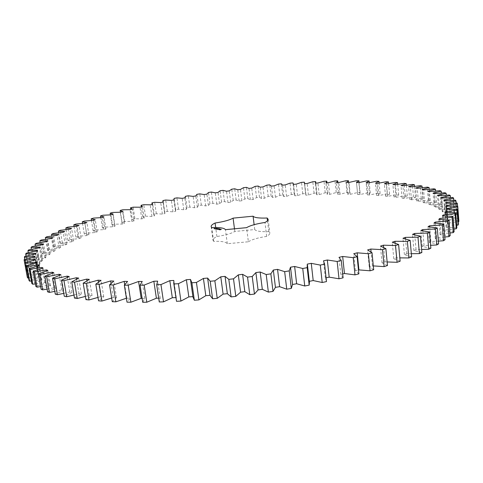 <?xml version="1.0" encoding="UTF-8"?>
<svg xmlns="http://www.w3.org/2000/svg" width="483" height="483" viewBox="0 0 483 483"><rect width="100%" height="100%" fill="white"/><g stroke="black" fill="none" stroke-linecap="round" stroke-linejoin="round"><path stroke-width="0.36" stroke-dasharray="2.42 1.81" d="M458.85 220.701L447.819 220.689L447.747 219.922L458.47 218.219L458.216 217.41L447.131 217.598L446.817 216.873L457.069 215.074L456.562 214.319L445.489 214.687L444.946 214.005L454.684 212.134L453.942 211.427L442.929 211.965L442.18 211.331L451.388 209.393L450.422 208.741L439.518 209.441L438.564 208.855L447.228 206.863L446.057 206.265L435.304 207.11L434.163 206.573L442.265 204.544L440.901 203.995L430.341 204.979L429.025 204.49L436.554 202.437L435.008 201.942L424.678 203.047L423.199 202.606L430.148 200.542L428.445 200.095L418.369 201.314L416.738 200.922L423.108 198.851L421.254 198.459L411.462 199.781L409.693 199.431L415.489 197.366L413.49 197.028L404.005 198.435L402.116 198.139L407.326 196.086L405.207 195.802L396.048 197.287L394.037 197.04L398.68 195.011L396.44 194.77L387.632 196.327L385.519 196.122L389.594 194.124L387.251 193.931L378.799 195.555L376.589 195.398L380.103 193.435L377.664 193.291L369.592 194.969L367.291 194.848L370.25 192.928L367.732 192.832L360.04 194.552L357.668 194.48L360.083 192.608L357.486 192.554L350.193 194.317L347.754 194.287L349.626 192.463L346.969 192.457L340.074 194.251L337.575 194.263L338.921 192.5L336.204 192.536L329.72 194.353L327.172 194.407L327.999 192.705L325.228 192.783L319.166 194.619L316.57 194.709L316.884 193.073L314.071 193.194L308.438 195.047L305.799 195.174L305.612 193.605L302.769 193.768L297.558 195.627L294.896 195.79L294.207 194.299L291.334 194.498L286.564 196.358L283.871 196.563L282.706 195.144L279.808 195.38L275.479 197.239L272.768 197.475L271.12 196.146L268.204 196.418L264.322 198.265L261.599 198.537L259.48 197.287L256.558 197.601L253.128 199.437L250.399 199.739L247.809 198.579L244.887 198.924L241.911 200.741L239.182 201.085L236.139 200.01L233.217 200.391L230.705 202.184L227.976 202.558L224.486 201.58L221.57 201.997L219.524 203.76L216.813 204.164L212.876 203.289L209.972 203.735L208.402 205.468L205.704 205.903L201.333 205.124L198.453 205.607L197.36 207.298L194.685 207.762L189.879 207.092L187.024 207.605L186.42 209.254L183.775 209.749L178.541 209.187L175.721 209.731L175.613 211.325L172.999 211.85L167.347 211.403L164.57 211.977L164.957 213.522L162.391 214.072L156.323 213.74L153.594 214.343L154.488 215.823L151.97 216.402L145.498 216.191L142.817 216.825L144.23 218.238L141.767 218.847L134.896 218.763L133.133 207.189M134.896 218.763L132.282 219.421L130.76 209.483M141.767 218.847L140.01 207.201M132.282 219.421L134.214 220.761L132.42 209.061M134.214 220.761L131.811 221.389L124.554 221.437L122.006 222.126L124.469 223.388L122.139 224.04L114.501 224.221L112.032 224.933L115.032 226.11L112.781 226.787L104.775 227.107L102.396 227.843L105.934 228.924L103.773 229.618L95.411 230.083L93.122 230.844L97.21 231.822L95.145 232.54L86.445 233.156L84.265 233.935L88.902 234.804L86.946 235.541L77.914 236.308L75.849 237.111L81.047 237.865L79.212 238.62L69.866 239.538L67.934 240.359L73.694 240.987L71.979 241.76L62.349 242.84L60.55 243.68L66.871 244.169L65.302 244.953L55.4 246.203L53.758 247.054L60.641 247.405L59.216 248.196L49.079 249.62L47.6 250.478L55.044 250.671L53.776 251.474L43.434 253.074L42.13 253.943L50.123 253.973L49.031 254.776L38.513 256.551L37.396 257.427L45.933 257.288L45.034 258.097L34.371 260.047L33.46 260.923L42.528 260.603L41.822 261.412L31.069 263.543L30.375 264.418L39.956 263.905L39.461 264.708L28.654 267.021L28.195 267.89L38.26 267.177L37.988 267.968L27.187 270.468L26.976 271.325L37.505 270.402L37.463 271.18L26.722 273.855L26.77 274.694M26.861 274.688L37.722 273.559L37.928 274.32L27.308 277.17M28.551 277.894L38.966 276.632L39.431 277.363L28.998 280.388M31.383 280.961L41.278 279.597L42.009 280.297L31.836 283.485M35.392 283.871L44.69 282.428L45.692 283.092L35.851 286.437M40.626 286.594L49.236 285.103L50.516 285.725L41.091 289.22M47.093 289.106L54.935 287.596L56.499 288.176L47.563 291.798M54.808 291.37L61.8 289.891L63.647 290.416L55.291 294.159M63.774 293.362L69.83 291.961L71.967 292.426L64.275 296.26M73.984 295.059L79.025 293.773L81.44 294.177L74.497 298.089M85.4 296.423L89.361 295.312L92.048 295.644L85.932 299.617M97.983 297.425L100.802 296.556L103.748 296.816L98.544 300.818M111.676 298.035L113.294 297.486L116.494 297.661L112.261 301.67M126.401 298.228L130.205 298.174L127.017 302.159M142.117 298.331L144.809 298.337L142.72 302.267M158.69 298.168L160.211 298.138L159.263 301.984M175.842 297.588L176.289 297.57L176.186 299.967M190.495 279.44L192.971 297.027M309.428 282.362L309.313 281.335M326.448 281.046L325.349 277.985L326.091 277.822M343.093 277.828L340.805 274.416L342.682 273.952M358.863 273.867L355.47 270.667L358.458 269.858M373.691 269.755L369.241 266.791L373.311 265.91M387.475 265.529L382.035 262.806L384.993 261.822L387.137 261.955M400.135 261.218L393.778 258.749L396.471 257.759L399.833 257.868M411.613 256.871L404.416 254.662L406.831 253.666L411.335 253.702M421.864 252.512L413.907 250.568L416.038 249.572L421.605 249.5M430.854 248.177L422.22 246.493L424.068 245.509L430.613 245.292M438.57 243.897L429.351 242.478L430.902 241.512L438.341 241.114M445.012 239.701L435.292 238.536L436.554 237.594L444.795 237.002M450.186 235.613L440.049 234.696L441.033 233.778L449.981 232.975M454.123 231.647L443.654 230.971L444.354 230.089L453.923 229.069M456.852 227.831L446.123 227.39L446.558 226.539L456.658 225.289M458.415 224.178L447.5 223.955L447.675 223.146L458.222 221.655M248.377 241.772C251.872 239.514 257.97 237.721 266.664 236.386C268.88 235.167 269.937 234.038 269.828 233.005L268.796 231.641C260.766 231.87 256.081 231.176 254.74 229.558L234.816 231.442C231.393 233.506 225.422 235.191 216.897 236.513C214.192 237.853 212.894 239.109 213.003 240.286L213.619 241.319C221.558 241.102 226.116 241.905 227.3 243.716L248.377 241.772L246.59 227.662M144.23 218.238L142.479 206.615M131.811 221.389L130.012 209.67M142.817 216.825L141.32 206.893M124.554 221.437L122.748 209.779M145.498 216.191L143.771 204.695M122.006 222.126L120.46 212.182M151.97 216.402L150.249 204.834M124.469 223.388L122.64 211.596M154.488 215.823L152.779 204.273M122.139 224.04L120.297 212.224M153.594 214.343L152.121 204.418M114.501 224.221L112.648 212.466M156.323 213.74L154.638 202.311M112.032 224.933L110.444 214.881M162.391 214.072L160.706 202.564M115.032 226.11L113.155 214.217M164.957 213.522L163.284 202.027M112.781 226.787L110.897 214.869M164.57 211.977L162.916 200.59M104.775 227.107L102.879 215.243M167.347 211.403L165.699 200.028M102.396 227.843L100.754 217.646M172.999 211.85L171.356 200.397M105.934 228.924L104.014 216.927M175.613 211.325L173.977 199.89M103.773 229.618L101.847 217.598M175.721 209.731L174.103 198.392M95.411 230.083L93.467 218.105M178.541 209.187L176.935 197.861M93.122 230.844L91.438 220.508M183.775 209.749L182.169 198.338M97.21 231.822L95.248 219.711M186.42 209.254L184.82 197.855M95.145 232.54L93.177 220.405M187.024 207.605L185.442 196.309M86.445 233.156L84.453 221.051M189.879 207.092L188.304 195.808M84.265 233.935L82.533 223.46M194.685 207.762L193.115 196.388M88.902 234.804L86.898 222.572M197.36 207.298L195.796 195.935M86.946 235.541L84.93 223.279M198.453 205.607L196.907 194.347M77.914 236.308L75.873 224.07M201.333 205.124L199.793 193.87M75.849 237.111L74.074 226.491M205.704 205.903L204.17 194.552M81.047 237.865L78.995 225.495M208.402 205.468L206.875 194.124M79.212 238.62L77.147 226.219M209.972 203.735L208.463 192.5M69.866 239.538L67.777 227.161M212.876 203.289L211.373 192.053M67.934 240.359L66.111 229.606M216.813 204.164L215.303 192.838M73.694 240.987L71.593 228.477M219.524 203.76L218.026 192.433M71.979 241.76L69.866 229.214M221.57 201.997L220.091 190.773M62.349 242.84L60.212 230.313M224.486 201.58L223.013 190.356M60.55 243.68L58.691 232.782M227.976 202.558L226.503 191.238M66.871 244.169L64.728 231.508M230.705 202.184L229.238 190.863M65.302 244.953L63.14 232.257M233.217 200.391L231.768 189.173M55.4 246.203L53.215 233.512M236.139 200.01L234.702 188.793M53.758 247.054L51.85 236.018M239.182 201.085L237.739 189.759M60.641 247.405L58.443 234.587M241.911 200.741L240.474 189.421M59.216 248.196L57.012 235.336M244.887 198.924L243.468 187.7M49.079 249.62L46.839 236.755M247.809 198.579L246.402 187.35M47.6 250.478L45.65 239.308M250.399 199.739L248.98 188.412M55.044 250.671L52.798 237.69M253.128 199.437L251.715 188.098M53.776 251.474L51.524 238.451M256.558 197.601L255.169 186.36M43.434 253.074L41.146 240.033M259.48 197.287L258.097 186.04M42.13 253.943L40.137 242.635M261.599 198.537L260.21 187.187M50.123 253.973L47.835 240.812M264.322 198.265L262.945 186.909M49.031 254.776L46.73 241.578M268.204 196.418L266.845 185.152M38.513 256.551L36.171 243.329M271.12 196.146L269.768 184.868M37.396 257.427L35.374 245.986M272.768 197.475L271.404 186.1M45.933 257.288L43.597 243.945M275.479 197.239L274.121 185.852M45.034 258.097L42.685 244.712M279.808 195.38L278.474 184.077M34.371 260.047L31.981 246.632M282.706 195.144L281.378 183.836M33.46 260.923L31.401 249.361M283.871 196.563L282.537 185.14M42.528 260.603L40.143 247.079M286.564 196.358L285.236 184.929M41.822 261.412L39.431 247.833M291.334 194.498L290.029 183.154M31.069 263.543L28.63 249.922M294.207 194.299L292.909 182.942M30.375 264.418L28.28 252.73M294.896 195.79L293.579 184.325M39.956 263.905L37.529 250.182M297.558 195.627L296.254 184.15M39.461 264.708L37.022 250.937M302.769 193.768L301.483 182.369M28.654 267.021L26.173 253.195M305.612 193.605L304.338 182.194M28.195 267.89L26.076 256.093M305.799 195.174L304.513 183.655M38.26 267.177L35.79 253.255M308.438 195.047L307.152 183.51M37.988 267.968L35.513 253.998M314.071 193.194L312.815 181.729M27.187 270.468L24.657 256.431M316.884 193.073L315.628 181.596M26.976 271.325L24.832 259.425M316.57 194.709L315.302 183.123M37.505 270.402L34.993 256.28M319.166 194.619L317.905 183.015M37.463 271.18L34.945 257.004M325.228 192.783L323.99 181.246M26.722 273.855L24.15 259.6M327.999 192.705L326.931 182.719M327.172 194.407L325.922 182.743M37.722 273.559L35.301 259.951M329.72 194.353L328.482 182.677M37.928 274.32L35.374 259.932M336.204 192.536L334.991 180.92M338.921 192.5L337.883 182.502M337.575 194.263L336.349 182.52M38.966 276.632L36.521 262.849M340.074 194.251L338.855 182.489M39.431 277.363L36.841 262.77M346.969 192.457L345.774 180.751M349.626 192.463L348.611 182.459M347.754 194.287L346.546 182.453M41.278 279.597L38.809 265.65M350.193 194.317L348.992 182.459M42.009 280.297L39.383 265.487M357.486 192.554L356.309 180.751M360.083 192.608L359.086 182.538M357.668 194.48L356.478 182.544M44.69 282.428L42.202 268.319M360.04 194.552L358.857 182.592M45.692 283.092L43.041 268.065M367.732 192.832L366.573 180.914M370.25 192.928L369.266 182.701M367.291 194.848L366.12 182.797M49.236 285.103L46.736 270.854M369.592 194.969L368.42 182.888M50.516 285.725L47.847 270.486M377.664 193.291L376.523 181.252M380.103 193.435L379.125 183.057M376.589 195.398L375.43 183.226M54.935 287.596L52.43 273.221M378.799 195.555L377.646 183.359M56.499 288.176L53.812 272.726M387.251 193.931L386.122 181.765M389.594 194.124L388.622 183.6M385.519 196.122L384.371 183.824M61.8 289.891L59.294 275.407M387.632 196.327L386.491 183.999M63.647 290.416L60.949 274.761M396.44 194.77L395.329 182.465M398.68 195.011L397.72 184.337M394.037 197.04L392.902 184.603M69.83 291.961L67.342 277.399M396.048 197.287L394.919 184.82M71.967 292.426L69.262 276.566M405.207 195.802L404.102 183.347M407.326 196.086L406.372 185.273M402.116 198.139L400.987 185.557M79.025 293.773L76.562 279.18M404.005 198.435L402.882 185.816M81.44 294.177L78.741 278.117M413.49 197.028L412.397 184.421M415.489 197.366L414.541 186.402M409.693 199.431L408.582 186.698M89.361 295.312L86.94 280.756M411.462 199.781L410.351 187.006M92.048 295.644L89.355 279.403M421.254 198.459L420.168 185.683M423.108 198.851L422.172 187.742M416.738 200.922L415.634 188.026M100.802 296.556L98.441 282.126M418.369 201.314L417.264 188.376M103.748 296.816L101.074 280.394M428.445 200.095L427.364 187.15M430.148 200.542L429.218 189.288M423.199 202.606L422.094 189.535M113.294 297.486L111.03 283.37M424.678 203.047L423.573 189.934M116.494 297.661L113.837 281.076M435.008 201.942L433.939 188.811M436.554 202.437L435.624 191.045M429.025 204.49L427.92 191.244M126.781 298.083L124.674 284.686M430.341 204.979L429.242 191.691M130.205 298.174L127.584 281.432M440.901 203.995L439.832 190.676M442.265 204.544L441.341 193.013M434.163 206.573L433.064 193.14M435.304 207.11L434.205 193.635M144.809 298.337L142.225 281.456M446.057 206.265L444.988 192.747M447.228 206.863L446.304 195.198M438.564 208.855L437.465 195.229M439.518 209.441L438.413 195.772M160.211 298.138L157.669 281.136M450.422 208.741L449.353 195.017M451.388 209.393L450.47 197.595M442.18 211.331L441.07 197.511M442.929 211.965L441.824 198.096M176.289 297.57L173.802 280.466M453.942 211.427L452.867 197.493M454.684 212.134L453.766 200.216M444.946 214.005L443.829 199.986M445.489 214.687L444.366 200.614M456.562 214.319L455.475 200.173M457.069 215.074L456.145 203.053M446.817 216.873L445.694 202.643M447.131 217.598L446.002 203.319M458.216 217.41L457.117 203.047M458.47 218.219L457.546 206.108M447.747 219.922L446.6 205.48M447.819 220.689L446.672 206.199M447.675 223.146L446.576 209.248M447.5 223.955L446.334 209.254M446.558 226.539L445.441 212.478M446.123 227.39L444.934 212.472M444.354 230.089L443.219 215.865M443.654 230.971L442.44 215.841M441.033 233.778L439.868 219.403M440.049 234.696L438.805 219.348M436.554 237.594L435.364 223.086M309.223 281.354L307.266 264.129M435.292 238.536L434.006 222.983M430.902 241.512L429.683 226.895M325.349 277.985L323.477 260.832M429.351 242.478L428.029 226.714M424.068 245.509L422.812 230.814M340.805 274.416L339.006 257.354M422.22 246.493L420.856 230.536M416.038 249.572L414.752 234.829M355.47 270.667L353.743 253.726M413.907 250.568L412.488 234.412M406.831 253.666L405.515 238.94M369.241 266.791L367.581 249.971M404.416 254.662L402.943 238.324M372.447 265.825L371.095 251.993M396.471 257.759L395.124 243.13M382.035 262.806L380.441 246.137M393.778 258.749L392.25 242.243M384.993 261.822L383.629 247.447M227.3 243.716L225.452 229.666M266.664 236.386L264.968 222.47M268.796 231.641L267.473 220.767M254.74 229.558L254.13 224.667M234.816 231.442L234.527 229.22M216.897 236.513L215.69 227.481M213.619 241.319L211.759 227.547M219.614 229.763L220.568 229.902L221.136 229.449M220.749 229.709L219.711 229.763L220.761 229.86M219.282 229.479L219.3 229.854M219.62 229.147L220.043 229.135L219.62 229.147M219.137 229.153L219.741 229.075L219.125 229.171M218.708 228.9L219.457 229.033L218.739 229.123M218.352 228.743L218.781 229.129M218.884 229.431L219.632 229.443L218.914 229.66M219.439 229.014L219.493 229.461M219.572 229.02L219.632 229.443M218.201 229.34L218.865 229.298L218.183 229.359M217.404 229.262L218.449 229.208L217.435 229.485M217.7 228.743L218.473 228.882L217.73 228.966M217.332 228.682L218.081 228.821L217.362 228.906M216.921 228.815L217.471 228.731L216.891 228.616M216.819 228.731L217.217 228.694L216.619 228.797L216.789 228.507M216.221 228.622L216.626 228.604L216.221 228.652M216.251 229.069L217.109 229.014M216.758 229.153L217.133 229.171M215.653 228.99L216.982 228.978L216.215 229.298M216.789 229.377L217.815 229.105L216.233 229.274M217.102 228.827L217.404 228.737L217.078 228.622L217.133 229.027M217.151 228.61L217.211 229.039M216.354 228.936L216.064 229.25M216.04 229.22L215.672 229.165M216.064 228.857L216.378 229.129M214.663 228.833L216.094 229.081M214.887 228.489L214.446 228.827L214.706 229.039M216.064 228.64L214.802 229.027M214.748 228.634L215.231 228.731M213.909 228.525L214.651 228.55L213.939 228.749M214.754 228.827L215.098 228.731L214.73 228.634M216.577 228.387L216.619 228.767M163.025 202.081L164.558 212.617M173.922 199.896L175.504 210.944M293.598 184.325L294.884 195.567M304.682 183.643L305.884 194.414M315.81 183.105L316.92 193.303M268.162 219.282L269.828 233.005M211.156 226.587L213.003 240.286"/><path stroke-width="0.72" d="M133.133 207.189L130.507 207.823L132.42 209.061L130.012 209.67L122.748 209.779L120.189 210.443L122.64 211.596L120.297 212.224L112.648 212.466L110.172 213.148L113.155 214.217L110.897 214.869L102.879 215.243L100.482 215.949L104.014 216.927L101.847 217.598L93.467 218.105L91.166 218.835L95.248 219.711L93.177 220.405L84.453 221.051L82.261 221.8L86.898 222.572L84.93 223.279L75.873 224.07L73.796 224.843L78.995 225.495L77.147 226.219L67.777 227.161L65.833 227.946L71.593 228.477L69.866 229.214L60.212 230.313L58.401 231.109L64.728 231.508L63.14 232.257L53.215 233.512L51.554 234.321L58.443 234.587L57.012 235.336L46.839 236.755L45.348 237.576L52.798 237.69L51.524 238.451L41.146 240.033L39.829 240.854L47.835 240.812L46.73 241.578L36.171 243.329L35.048 244.156L43.597 243.945L42.685 244.712L31.981 246.632L31.063 247.459L40.143 247.079L39.431 247.833L28.63 249.922L27.929 250.749L37.529 250.182L37.022 250.937L26.173 253.195L25.702 254.01L35.79 253.255L35.513 253.998L24.657 256.431L24.434 257.228L34.993 256.28L34.945 257.004L24.15 259.6L24.186 260.385L35.174 259.226L35.374 259.932L24.699 262.692L25.007 263.452L36.382 262.088L36.841 262.77L26.348 265.686L26.939 266.417L38.664 264.835L39.383 265.487L29.149 268.56L30.037 269.254L42.051 267.455L43.041 268.065L33.146 271.283L34.335 271.941L46.567 269.912L47.847 270.486L38.356 273.837L39.86 274.447L52.249 272.201L53.812 272.726L44.816 276.191L46.634 276.753L59.101 274.284L60.949 274.761L52.532 278.329L54.664 278.83L67.131 276.149L69.262 276.566L61.51 280.225L63.955 280.653L76.326 277.767L78.741 278.117L71.738 281.843L74.491 282.205L86.668 279.114L89.355 279.403L83.185 283.171L86.24 283.455L98.121 280.176L101.074 280.394L95.809 284.179L99.148 284.384L110.637 280.937L113.837 281.076L109.556 284.861L113.167 284.976L124.149 281.378L127.584 281.432L124.348 285.187L128.206 285.212L138.585 281.48L142.225 281.456L140.088 285.151L144.169 285.085L153.842 281.245L157.669 281.136L156.679 284.741L160.954 284.584L169.817 280.659L173.802 280.466L173.989 283.956L178.42 283.702L186.384 279.723L190.495 279.44L191.878 282.79L196.436 282.44L203.421 278.437L207.624 278.075L210.208 281.257L214.85 280.816L220.779 276.813L225.042 276.373L228.815 279.361L233.5 278.83L238.324 274.863L242.605 274.338L247.531 277.109L252.223 276.493L255.887 272.593L260.156 272.001L266.205 274.537L270.854 273.843L273.336 270.033L277.55 269.369L284.662 271.651L289.232 270.885L290.506 267.202L294.636 266.477L302.738 268.494L307.194 267.66L307.266 264.129L311.269 263.344L320.289 265.089L324.588 264.201L323.477 260.832L327.323 260.005L337.164 261.466L341.27 260.53L339.006 257.354L342.67 256.485L353.236 257.662L357.124 256.684L353.743 253.726L357.197 252.82L368.384 253.714L372.025 252.712L367.581 249.971L370.805 249.047L382.512 249.663L385.881 248.636L380.441 246.137L383.417 245.189L395.529 245.533L398.614 244.495L392.25 242.243L394.955 241.289L407.374 241.373L410.152 240.329L402.943 238.324L405.376 237.37L417.994 237.201L420.464 236.163L412.488 234.412L414.637 233.464L427.358 233.06L429.502 232.033L420.856 230.536L422.71 229.6L435.443 228.972L437.266 227.964L428.029 226.714L429.592 225.796L442.247 224.969L443.75 223.985L434.006 222.983L435.286 222.083L447.777 221.075L448.967 220.115L438.805 219.348L439.796 218.485L452.058 217.302L452.939 216.378L442.44 215.841L443.146 215.007L455.113 213.673L455.692 212.792L444.934 212.472L445.374 211.675L456.99 210.208L457.28 209.362L446.334 209.254L446.515 208.493L457.721 206.911L457.733 206.114L446.672 206.199L446.6 205.48L457.371 203.796L457.117 203.047L446.002 203.319L445.694 202.643L455.976 200.874L455.475 200.173L444.366 200.614L443.829 199.986L453.609 198.145L452.867 197.493L441.824 198.096L441.07 197.511L450.313 195.621L449.353 195.017L438.413 195.772L437.465 195.229L446.153 193.297L444.988 192.747L434.205 193.635L433.064 193.14L441.19 191.177L439.832 190.676L429.242 191.691L427.92 191.244L435.479 189.258L433.939 188.811L423.573 189.934L422.094 189.535L429.073 187.549L427.364 187.15L417.264 188.376L415.634 188.026L422.027 186.033L420.168 185.683L410.351 187.006L408.582 186.698L414.396 184.717L412.397 184.421L402.882 185.816L400.987 185.557L406.227 183.594L404.102 183.347L394.919 184.82L392.902 184.603L397.569 182.665L395.329 182.465L386.491 183.999L384.371 183.824L388.465 181.922L386.122 181.765L377.646 183.359L375.43 183.226L378.962 181.36L376.523 181.252L368.42 182.888L366.12 182.797L369.097 180.98L366.573 180.914L358.857 182.592L356.478 182.544L358.911 180.775L356.309 180.751L348.992 182.459L346.546 182.453L348.436 180.733L345.774 180.751L338.855 182.489L336.349 182.52L337.714 180.859L334.991 180.92L328.482 182.677L325.922 182.743L326.768 181.149L323.99 181.246L317.905 183.015L315.302 183.123L315.628 181.596L312.815 181.729L307.152 183.51L304.513 183.655L304.338 182.194L301.483 182.369L296.254 184.15L293.579 184.325L292.909 182.942L290.029 183.154L285.236 184.929L282.537 185.14L281.378 183.836L278.474 184.077L274.121 185.852L271.404 186.1L269.768 184.868L266.845 185.152L262.945 186.909L260.21 187.187L258.097 186.04L255.169 186.36L251.715 188.098L248.98 188.412L246.402 187.35L243.468 187.7L240.474 189.421L237.739 189.759L234.702 188.793L231.768 189.173L229.238 190.863L226.503 191.238L223.013 190.356L220.091 190.773L218.026 192.433L215.303 192.838L211.373 192.053L208.463 192.5L206.875 194.124L204.17 194.552L199.793 193.87L196.907 194.347L195.796 195.935L193.115 196.388L188.304 195.808L185.442 196.309L184.82 197.855L182.169 198.338L176.935 197.861L174.103 198.392L173.977 199.89L171.356 200.397L165.699 200.028L162.916 200.59L163.284 202.027L160.706 202.564L154.638 202.311L151.897 202.896L152.779 204.273L150.249 204.834L143.771 204.695L141.084 205.311L142.479 206.615L140.01 207.201L133.133 207.189M130.76 209.483L130.507 207.823M24.186 260.385L26.861 274.688M24.699 262.692L27.308 277.17L27.628 277.991L28.551 277.894M26.348 265.686L28.998 280.388L29.602 281.178L31.383 280.961M29.149 268.56L31.836 283.485L32.729 284.239L35.392 283.871M33.146 271.283L35.851 286.437L37.052 287.15L40.626 286.594M38.356 273.837L41.091 289.22L42.595 289.885L47.093 289.106M44.816 276.191L47.563 291.798L49.387 292.414L54.808 291.37M52.532 278.329L55.291 294.159L57.429 294.708L63.774 293.362M61.51 280.225L64.275 296.26L66.72 296.749L73.984 295.059M71.738 281.843L74.497 298.089L77.25 298.5L85.4 296.423M83.185 283.171L85.932 299.617L88.987 299.949L97.983 297.425M95.809 284.179L98.544 300.818L101.877 301.066L111.676 298.035M109.556 284.861L112.261 301.67L115.866 301.827L126.401 298.228M124.348 285.187L127.017 302.159L130.869 302.219L141.181 298.331L142.117 298.331M140.088 285.151L142.72 302.267L146.79 302.231L156.395 298.216L158.69 298.168M156.679 284.741L159.263 301.984L163.52 301.851L172.316 297.739L175.842 297.588M173.675 282.706L176.512 301.307L180.932 301.072L188.835 296.894L192.916 296.634M190.531 279.814L192.971 297.027L194.341 300.227L198.887 299.895L205.806 295.687L209.996 295.336L212.605 298.76L217.229 298.331L223.104 294.111L227.348 293.676L231.134 296.9L235.807 296.381L240.576 292.185L244.839 291.666L249.777 294.678L254.45 294.062L258.067 289.927L262.317 289.329L268.373 292.1L273.004 291.4L275.437 287.355L279.633 286.685L286.745 289.19L291.297 288.411L292.535 284.487L296.64 283.75L304.743 285.984L309.174 285.133L309.428 282.362L307.472 265.064M309.313 281.335L313.201 280.557L322.209 282.507L326.484 281.595L324.552 263.682M326.091 277.822L329.183 277.133L339.006 278.788L343.093 277.828L341.27 260.53M342.682 273.952L344.451 273.517L354.993 274.875L358.863 273.867L357.124 256.684M358.458 269.858L370.069 270.8L373.691 269.755L372.025 252.712M373.311 265.91L384.124 266.598L387.475 265.529L385.881 248.636M387.137 261.955L397.074 262.305L400.135 261.218L398.614 244.495M399.833 257.868L408.853 257.964L411.613 256.871L410.152 240.329M411.335 253.702L419.413 253.605L421.864 252.512L420.464 236.163M421.605 249.5L428.723 249.258L430.854 248.177L429.502 232.033M430.613 245.292L436.753 244.966L438.57 243.897L437.266 227.964M438.341 241.114L443.515 240.745L445.012 239.701L443.75 223.985M444.795 237.002L449.009 236.628L450.186 235.613L448.967 220.115M449.981 232.975L453.253 232.631L454.123 231.647L452.939 216.378M453.923 229.069L456.278 228.773L456.852 227.831L455.692 212.792M456.658 225.289L458.132 225.078L458.415 224.178L457.28 209.362M458.222 221.655L458.844 221.558L458.85 220.701L457.733 206.114M225.452 229.666L246.59 227.662C250.109 225.525 256.238 223.792 264.968 222.47C267.196 221.311 268.264 220.248 268.162 219.282L267.141 218.02C259.087 218.304 254.402 217.7 253.074 216.197L233.09 218.135C229.642 220.091 223.641 221.721 215.092 223.025C212.369 224.305 211.059 225.489 211.156 226.587L211.759 227.547C219.717 227.276 224.281 227.982 225.452 229.666M219.614 229.763L221.335 229.286L219.566 229.383L219.137 229.685L219.614 229.763M219.59 228.924L220.013 228.912L219.59 228.936M219.107 228.93L219.711 228.851L219.113 228.96M218.708 228.9L219.427 228.809L218.708 228.9M218.352 228.743L218.793 228.725L218.352 228.743M218.884 229.431L219.602 229.22L218.884 229.431M218.201 229.34L218.853 229.051L218.201 229.34M217.404 229.262L218.419 228.984L217.404 229.262M217.7 228.743L218.443 228.658L217.7 228.743M217.332 228.682L218.05 228.598L217.332 228.682M216.891 228.592L217.441 228.507L216.891 228.616M216.789 228.507L217.187 228.471L216.789 228.507M216.499 228.435L216.801 228.459L216.499 228.435M216.191 228.399L216.595 228.381L216.197 228.429M217.102 228.948L216.185 229.075L217.109 229.014M215.533 228.972L216.952 228.755L215.545 228.948M215.321 228.936L216.318 228.682L215.34 228.918M214.663 228.833L216.076 228.616L214.675 228.839M214.887 228.459L214.416 228.604L214.887 228.489M214.265 228.58L214.814 228.447L214.277 228.556M213.909 228.525L214.621 228.326L213.909 228.525M141.32 206.893L141.084 205.311M120.46 212.182L120.189 210.443M152.121 204.418L151.897 202.896M110.444 214.881L110.172 213.148M100.754 217.646L100.482 215.949M91.438 220.508L91.166 218.835M82.533 223.46L82.261 221.8M74.074 226.491L73.796 224.843M66.111 229.606L65.833 227.946M58.691 232.782L58.401 231.109M51.85 236.018L51.554 234.321M45.65 239.308L45.348 237.576M40.137 242.635L39.829 240.854M35.374 245.986L35.048 244.156M31.401 249.361L31.063 247.459M28.28 252.73L27.929 250.749M26.076 256.093L25.702 254.01M24.832 259.425L24.434 257.228M326.931 182.719L326.768 181.149M35.301 259.951L35.174 259.226M337.883 182.502L337.714 180.859M27.628 277.991L25.007 263.452M36.521 262.849L36.382 262.088M348.611 182.459L348.436 180.733M29.602 281.178L26.939 266.417M38.809 265.65L38.664 264.835M359.086 182.538L358.911 180.775M32.729 284.239L30.037 269.254M42.202 268.319L42.051 267.455M369.266 182.701L369.097 180.98M37.052 287.15L34.335 271.941M46.736 270.854L46.567 269.912M379.125 183.057L378.962 181.36M42.595 289.885L39.86 274.447M52.43 273.221L52.249 272.201M388.622 183.6L388.465 181.922M49.387 292.414L46.634 276.753M59.294 275.407L59.101 274.284M397.72 184.337L397.569 182.665M57.429 294.708L54.664 278.83M67.342 277.399L67.131 276.149M406.372 185.273L406.227 183.594M66.72 296.749L63.955 280.653M76.562 279.18L76.326 277.767M414.541 186.402L414.396 184.717M77.25 298.5L74.491 282.205M86.94 280.756L86.668 279.114M422.172 187.742L422.027 186.033M88.987 299.949L86.24 283.455M98.441 282.126L98.121 280.176M429.218 189.288L429.073 187.549M101.877 301.066L99.148 284.384M111.03 283.37L110.637 280.937M435.624 191.045L435.479 189.258M115.866 301.827L113.167 284.976M124.674 284.686L124.149 281.378M441.341 193.013L441.19 191.177M130.869 302.219L128.206 285.212M141.181 298.331L138.585 281.48M446.304 195.198L446.153 193.297M146.79 302.231L144.169 285.085M156.395 298.216L153.842 281.245M450.47 197.595L450.313 195.621M163.52 301.851L160.954 284.584M172.316 297.739L169.817 280.659M176.512 301.307L173.989 283.956M453.766 200.216L453.609 198.145M180.932 301.072L178.42 283.702M188.835 296.894L186.384 279.723M194.341 300.227L191.878 282.79M456.145 203.053L455.976 200.874M198.887 299.895L196.436 282.44M205.806 295.687L203.421 278.437M209.996 295.336L207.624 278.075M212.605 298.76L210.208 281.257M457.546 206.108L457.371 203.796M217.229 298.331L214.85 280.816M223.104 294.111L220.779 276.813M227.348 293.676L225.042 276.373M231.134 296.9L228.815 279.361M458.844 221.558L457.721 206.911M235.807 296.381L233.5 278.83M446.576 209.248L446.515 208.493M240.576 292.185L238.324 274.863M244.839 291.666L242.605 274.338M249.777 294.678L247.531 277.109M458.132 225.078L456.99 210.208M254.45 294.062L252.223 276.493M445.441 212.478L445.374 211.675M258.067 289.927L255.887 272.593M262.317 289.329L260.156 272.001M268.373 292.1L266.205 274.537M456.278 228.773L455.113 213.673M273.004 291.4L270.854 273.843M443.219 215.865L443.146 215.007M275.437 287.355L273.336 270.033M279.633 286.685L277.55 269.369M286.745 289.19L284.662 271.651M453.253 232.631L452.058 217.302M291.297 288.411L289.232 270.885M439.868 219.403L439.796 218.485M292.535 284.487L290.506 267.202M296.64 283.75L294.636 266.477M304.743 285.984L302.738 268.494M449.009 236.628L447.777 221.075M309.174 285.133L307.194 267.66M435.364 223.086L435.286 222.083M313.201 280.557L311.269 263.344M322.209 282.507L320.289 265.089M443.515 240.745L442.247 224.969M326.484 281.595L324.588 264.201M429.683 226.895L429.592 225.796M329.183 277.133L327.323 260.005M339.006 278.788L337.164 261.466M436.753 244.966L435.443 228.972M422.812 230.814L422.71 229.6M344.451 273.517L342.67 256.485M354.993 274.875L353.236 257.662M428.723 249.258L427.358 233.06M414.752 234.829L414.637 233.464M358.905 269.737L357.197 252.82M370.069 270.8L368.384 253.714M419.413 253.605L417.994 237.201M405.515 238.94L405.376 237.37M371.095 251.993L370.805 249.047M384.124 266.598L382.512 249.663M408.853 257.964L407.374 241.373M395.124 243.13L394.955 241.289M383.629 247.447L383.417 245.189M397.074 262.305L395.529 245.533M267.473 220.767L267.141 218.02M254.13 224.667L253.074 216.197M234.527 229.22L233.09 218.135M215.69 227.481L215.092 223.025M219.741 229.334L220.816 229.612M220.791 229.431L219.801 229.727M214.724 228.604L215.068 228.507L214.73 228.634M162.898 201.188L163.025 202.081M173.874 199.527L173.922 199.896M304.604 182.942L304.682 183.643M315.665 181.807L315.81 183.105"/></g></svg>
